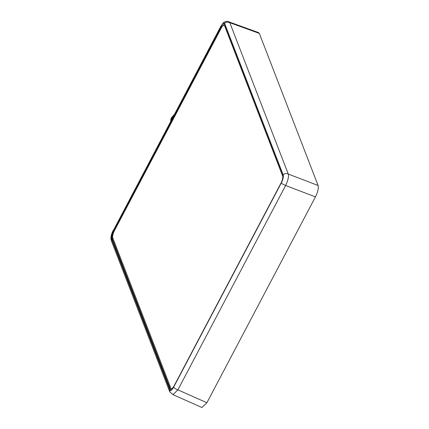 <?xml version="1.0" encoding="UTF-8"?>
<svg xmlns="http://www.w3.org/2000/svg" width="429" height="429" viewBox="0 0 429 429"><rect width="100%" height="100%" fill="white"/><g stroke="black" fill="none" stroke-linecap="round" stroke-linejoin="round"><path stroke-width="0.64" d="M258.564 32.588L259.325 33.398L318.082 185.478C318.752 188.138 317.868 191.945 315.428 196.9L206.901 402.734L201.909 407.491M224.716 23.616C223.959 22.41 222.71 23.332 220.962 26.389L113.213 230.748C111.583 234.105 110.977 236.706 111.401 238.545L169.884 389.929C170.64 391.141 171.895 390.218 173.643 387.162L281.392 182.797C283.022 179.44 283.628 176.845 283.204 175.005L224.716 23.616C225.064 22.099 226.759 21.788 229.799 22.683L229.091 21.911L258.644 32.62M169.884 389.929L169.707 391.757L172.984 394.659L177.879 389.854L285.628 185.489C287.982 180.561 288.867 176.753 288.283 174.072L229.799 22.683L259.325 33.398M170.667 121.418L171.573 117.594A8.736 7.883 158.9 0 0 170.747 120.023L170.656 121.439M173.707 115.653L171.788 118.147L170.935 120.914M172.587 117.782L171.627 119.6M171.718 119.423L172.474 117.991M170.951 120.881L171.798 118.179L173.67 115.728M174.292 114.543L171.573 117.594M114.457 230.63A5.824 1.802 -68.1 0 0 112.773 237.886L170.796 388.073A5.824 1.802 -68.1 0 0 171.214 388.561A5.824 1.802 -68.1 0 0 174.292 385.494L280.931 183.231A5.824 1.802 -68.1 0 0 282.62 175.981L224.598 25.794A5.824 1.802 -68.1 0 0 224.179 25.306A5.824 1.802 -68.1 0 0 221.101 28.368L114.457 230.63M220.962 26.389L220.973 26.008M281.247 183.001C282.931 179.542 283.553 176.866 283.119 174.968L224.721 23.82C223.943 22.576 222.651 23.525 220.849 26.678L113.358 230.55C111.674 234.014 111.052 236.69 111.492 238.583L169.884 389.73C170.662 390.98 171.954 390.031 173.756 386.878L281.327 182.926M113.213 230.748L220.946 26.062L223.429 22.624C225.708 21.198 227.595 20.957 229.097 21.9M111.401 238.545L111.272 240.503M173.643 387.162C174.228 388.1 175.643 388.996 177.879 389.854L206.901 402.734M281.392 182.797C281.268 183.301 282.684 184.197 285.628 185.489L315.428 196.9M283.204 175.005C284.395 173.364 286.084 173.053 288.283 174.072L318.082 185.478M224.721 23.82A0.434 0.397 158.9 0 0 224.699 24.137L283.097 175.284A0.434 0.397 -21.1 0 1 283.119 174.968M169.884 389.73A0.434 0.397 -21.1 0 1 170.463 389.516L170.898 390.02C171.53 390.106 172.485 389.039 173.756 386.829L281.247 182.952C282.893 179.435 283.51 176.877 283.097 175.284M171.396 389.881L170.463 389.516L112.066 238.368A0.434 0.397 158.9 0 0 111.492 238.583M113.358 230.55L113.808 230.882C112.237 234.105 111.658 236.604 112.066 238.368L113.122 238.787M114.243 231.054L113.808 230.882L221.3 27.006L220.849 26.678M224.699 24.137L224.485 23.847L221.3 27.006L221.782 27.204M224.598 25.794L225.477 26.148M282.62 175.981L283.237 176.228M169.702 391.741L111.213 240.358C110.537 237.618 111.197 234.309 113.197 230.427M172.984 394.659L202.027 407.545M171.214 388.561L172.335 389.012M224.179 25.306L225.332 25.772"/></g></svg>
